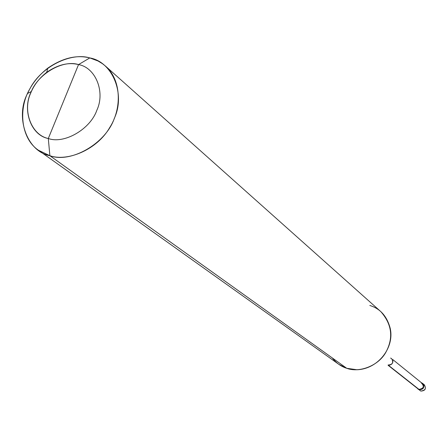 <?xml version="1.0" encoding="UTF-8"?>
<svg xmlns="http://www.w3.org/2000/svg" width="448" height="448" viewBox="0 0 448 448"><rect width="100%" height="100%" fill="white"/><g stroke="black" fill="none" stroke-linecap="round" stroke-linejoin="round"><path stroke-width="0.67" d="M419.059 389.738L420.818 391.087L419.149 389.771C423.696 389.424 424.838 387.296 422.576 383.376C424.838 387.296 423.696 389.424 419.149 389.771L420.818 391.087L419.149 389.771C423.606 389.491 424.794 387.391 422.699 383.471C424.794 387.391 423.606 389.491 419.149 389.771L417.99 389.122M422.576 383.376L424.357 384.815C426.44 388.718 425.264 390.807 420.818 391.087C425.846 390.27 426.714 388.002 423.416 384.278M332.315 357.969C336.386 363.138 341.197 366.582 346.741 368.295L49.879 155.714C67.738 161.98 97.199 149.436 109.558 127.809C121.845 109.082 121.716 80.293 105.582 66.175L102.452 63.683L97.994 60.984L89.79 57.926L78.54 64.596C95.474 67.446 105.51 91.795 96.863 110.202C90.406 129.17 64.204 144.334 48.3 138.505L78.54 64.596C68.555 62.054 57.949 64.624 46.715 72.313C39.659 77.885 34.552 84.28 31.399 91.498C21.812 109.161 30.755 135.386 48.3 138.505L49.879 155.714L346.741 368.295L338.766 364.291L38.455 150.259L49.879 155.714C26.634 151.424 14.941 116.676 27.58 93.436C31.735 83.927 38.461 75.499 47.762 68.158C62.558 58.016 76.563 54.606 89.79 57.926C70.924 52.063 41.182 66.646 30.01 88.586C18.301 107.716 20.35 138.046 38.455 150.259M417.071 388.119L419.149 389.771L417.071 388.119M417.267 388.024L418.908 389.581C423.371 389.301 424.553 387.201 422.458 383.281L421.394 382.704C424.85 386.383 424.021 388.679 418.908 389.581L388.136 365.322M392.75 359.537L422.318 383.449C424.29 387.134 423.175 389.11 418.981 389.374L388.422 365.277L418.981 389.374C423.797 388.517 424.57 386.361 421.305 382.906M48.3 138.505C31.377 135.1 22.277 110.634 30.839 92.798C37.285 74.385 62.558 59.338 78.54 64.596L48.3 138.505C64.204 144.334 90.406 129.17 96.863 110.202C105.51 91.795 95.474 67.446 78.54 64.596L89.79 57.926C112.23 61.617 125.77 93.845 114.341 118.317C105.823 143.539 70.935 163.582 49.879 155.714L48.3 138.505M388.08 365.008C392.549 364.694 393.747 362.578 391.67 358.658L390.594 358.081M392.84 360.623C393.053 363.143 391.843 364.661 389.217 365.165M105.582 66.175L380.811 311.618C391.966 324.318 393.646 337.876 385.851 352.296C378.392 365.943 359.1 373.05 346.741 368.295L357.017 369.751C378.342 368.978 394.705 347.312 390.18 328.205C386.943 316.182 380.156 308.599 369.813 305.474M27.58 93.436L31.399 91.498M47.762 68.158L46.715 72.313"/></g></svg>
